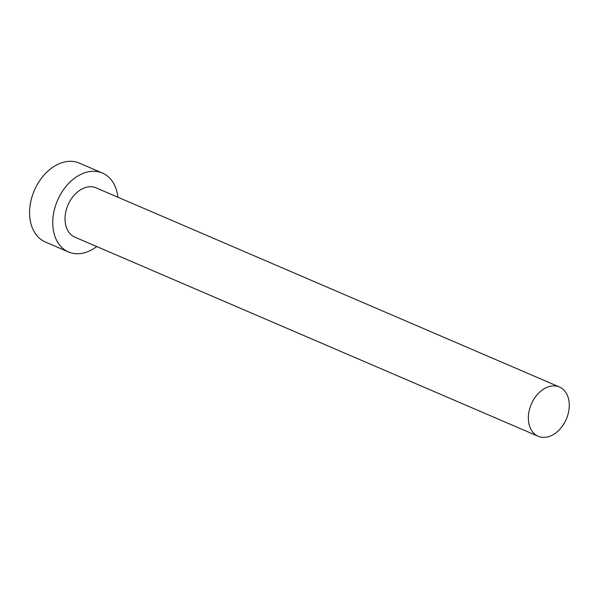 <?xml version="1.0" encoding="UTF-8"?>
<svg xmlns="http://www.w3.org/2000/svg" width="599" height="599" viewBox="0 0 599 599"><rect width="100%" height="100%" fill="white"/><g stroke="black" fill="none" stroke-linecap="round" stroke-linejoin="round"><path stroke-width="0.9" d="M569.05 409.087A26.843 19.041 113.3 0 0 559.421 386.969A26.843 19.041 113.3 0 0 528.595 414.156A26.843 19.041 113.3 0 0 538.224 436.282A26.843 19.041 113.3 0 0 569.05 409.087M559.421 386.969L96.072 187.846A26.843 19.041 113.3 0 0 65.254 215.041A26.843 19.041 113.3 0 0 74.882 237.167L538.224 436.282M117.928 197.236A42.941 30.474 113.3 0 0 102.436 173.051A42.941 30.474 113.3 0 0 53.116 216.561A42.941 30.474 113.3 0 0 68.526 251.962A42.941 30.474 113.3 0 0 96.739 246.556M102.436 173.051L79.27 163.093A42.941 30.474 113.3 0 0 29.95 206.603A42.941 30.474 113.3 0 0 45.359 242.003L68.526 251.962"/></g></svg>
